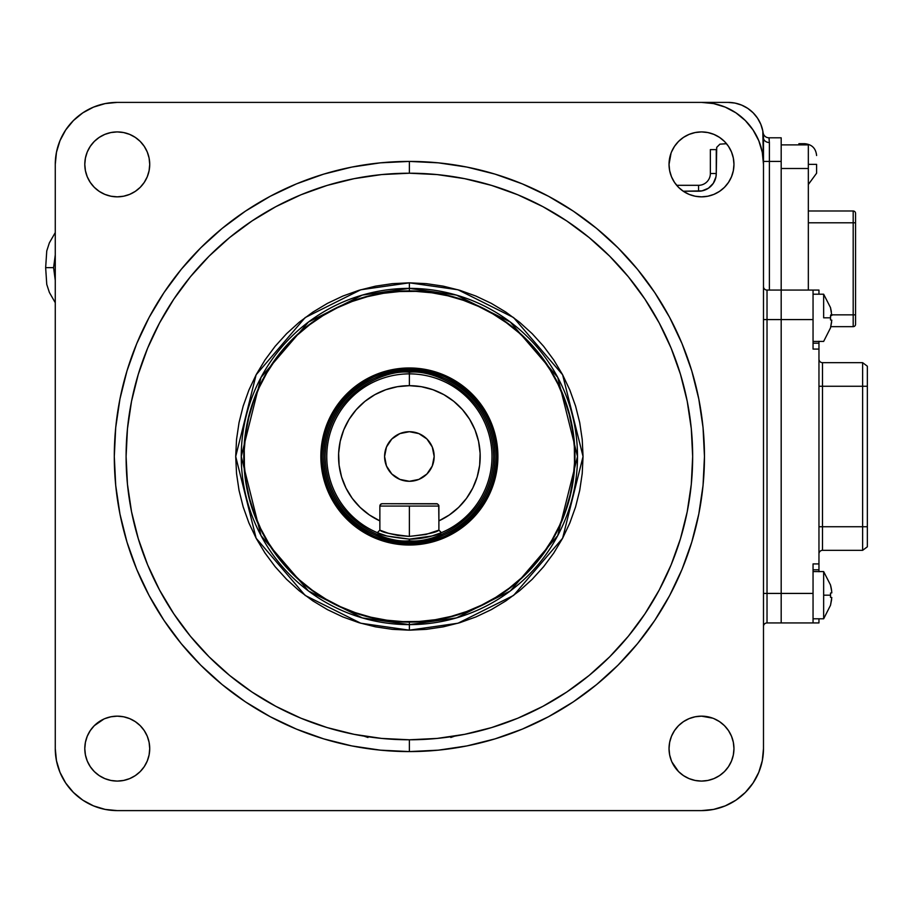 <?xml version="1.0" encoding="UTF-8"?>
<svg xmlns="http://www.w3.org/2000/svg" width="913" height="913" viewBox="0 0 913 913"><rect width="100%" height="100%" fill="white"/><g stroke="black" fill="none" stroke-linecap="round" stroke-linejoin="round"><path stroke-width="1.37" d="M117.252 196.843A32.457 32.457 0 0 1 84.795 164.386A32.457 32.457 0 0 1 117.252 131.917L123.586 132.545L129.68 134.394L135.295 137.395L140.214 141.424L144.243 146.342L147.244 151.957L149.093 158.052L149.721 164.386L149.093 170.708L147.244 176.802L144.243 182.417L140.214 187.336L135.295 191.365L129.68 194.366L123.586 196.215L117.252 196.843L110.93 196.215L104.835 194.366L99.22 191.365L94.301 187.336L90.273 182.417L87.271 176.802L85.423 170.708L84.795 164.386L85.423 158.052L87.271 151.957L90.273 146.342L94.301 141.424L99.22 137.395L104.835 134.394L110.93 132.545L117.252 131.917A32.457 32.457 0 0 1 149.721 164.386A32.457 32.457 0 0 1 117.252 196.843M135.295 775.605L140.214 771.576L135.295 775.605L129.68 778.606L123.586 780.455L117.252 781.083A32.457 32.457 0 0 1 84.795 748.614A32.457 32.457 0 0 1 117.252 716.157A32.457 32.457 0 0 1 149.721 748.614A32.457 32.457 0 0 1 117.252 781.083L110.93 780.455L104.835 778.606L99.22 775.605L94.301 771.576L90.273 766.658L94.301 771.576M728.483 146.342L724.454 141.424L728.483 146.342L731.484 151.957L733.333 158.052L733.961 164.386L733.333 170.708L731.484 176.802L728.483 182.417L724.454 187.336L719.535 191.365L713.92 194.366L707.826 196.215L701.492 196.843A32.457 32.457 0 0 1 669.035 164.386A32.457 32.457 0 0 1 701.492 131.917A32.457 32.457 0 0 1 733.961 164.386A32.457 32.457 0 0 1 701.492 196.843L695.17 196.215L689.075 194.366L683.46 191.365L678.542 187.336L674.513 182.417L671.512 176.802L669.663 170.708L669.035 164.386L671.044 153.156M719.535 775.605L724.454 771.576L719.535 775.605L713.92 778.606L707.826 780.455L701.492 781.083A32.457 32.457 0 0 1 669.035 748.614A32.457 32.457 0 0 1 701.492 716.157A32.457 32.457 0 0 1 733.961 748.614A32.457 32.457 0 0 1 701.492 781.083L695.17 780.455L689.075 778.606L683.46 775.605L678.542 771.576L671.911 761.967M409.378 161.418A295.082 295.082 0 0 1 704.459 456.5A295.082 295.082 0 0 1 409.378 751.582A295.082 295.082 0 0 0 704.459 456.5A295.082 295.082 0 0 0 409.378 161.418L409.378 173.219A283.281 283.281 0 0 1 692.659 456.5A283.281 283.281 0 0 1 409.378 739.781L409.378 751.582L409.378 739.781L437.144 738.423L464.637 734.337L491.605 727.581L517.785 718.223L542.915 706.331L566.756 692.043L589.09 675.483L609.69 656.812L628.361 636.213L644.92 613.878L659.209 590.038L671.101 564.907L680.459 538.727L687.215 511.771L691.301 484.267L692.659 456.5L691.301 428.733L687.215 401.229L680.459 374.273L671.101 348.093L659.209 322.962L644.92 299.122L628.361 276.787L609.69 256.188L589.09 237.517L566.756 220.957L542.915 206.669L517.785 194.777L491.605 185.419L464.637 178.663L437.144 174.577L409.378 173.219L381.611 174.577L354.107 178.663L327.139 185.419L300.97 194.777L275.84 206.669L251.999 220.957L229.665 237.517L209.066 256.188L190.395 276.787L173.835 299.122L159.547 322.962L147.655 348.093L138.297 374.273L131.54 401.229L127.455 428.733L126.097 456.5L127.455 484.267L131.54 511.771L138.297 538.727L147.655 564.907L159.547 590.038L173.835 613.878L190.395 636.213L209.066 656.812L229.665 675.483L251.999 692.043L275.84 706.331L300.97 718.223L327.139 727.581L354.107 734.337L381.611 738.423L409.378 739.781A283.281 283.281 0 0 1 126.097 456.5A283.281 283.281 0 0 1 409.378 173.219L409.378 161.418A295.082 295.082 0 0 0 114.296 456.5A295.082 295.082 0 0 0 409.378 751.582A295.082 295.082 0 0 1 114.296 456.5A295.082 295.082 0 0 1 409.378 161.418L438.297 162.834L466.942 167.079L495.04 174.121L522.304 183.878L548.485 196.261L573.318 211.143L596.577 228.398L618.033 247.845L637.479 269.301L654.735 292.559L669.617 317.393L682 343.573L691.757 370.838L698.787 398.935L703.044 427.581L704.459 456.5L703.044 485.419L698.787 514.065L691.757 542.162L682 569.427L669.617 595.607L654.735 620.441L637.479 643.699L618.033 665.155L596.577 684.602L573.318 701.857L548.485 716.739L522.304 729.122L495.04 738.879L466.942 745.921L438.297 750.166L409.378 751.582L380.459 750.166L351.813 745.921L323.716 738.879L296.451 729.122L270.271 716.739L245.437 701.857L222.179 684.602L200.723 665.155L181.276 643.699L164.02 620.441L149.139 595.607L136.756 569.427L126.998 542.162L119.957 514.065L115.711 485.419L114.296 456.5L115.711 427.581L119.957 398.935L126.998 370.838L136.756 343.573L149.139 317.393L164.02 292.559L181.276 269.301L200.723 247.845L222.179 228.398L245.437 211.143L270.271 196.261L296.451 183.878L323.716 174.121L351.813 167.079L380.459 162.834L409.378 161.418M409.378 630.175L458.006 623.225L513.585 595.436L562.625 538.225L583.053 456.5L562.625 374.775L513.585 317.564L458.006 289.775L409.378 282.825L409.378 288.371L456.454 295.093L510.253 321.992L557.729 377.377L577.507 456.5L557.729 535.623L510.253 591.008L456.454 617.907L409.378 624.629L409.378 630.175L409.378 624.629A168.129 168.129 0 0 1 241.249 456.5A168.129 168.129 0 0 1 409.378 288.371L409.378 290.893A165.607 165.607 0 0 0 243.771 456.5A165.607 165.607 0 0 0 409.378 622.107L409.378 624.629L409.378 622.107A165.607 165.607 0 0 0 574.985 456.5A165.607 165.607 0 0 0 409.378 290.893L409.378 288.371A168.129 168.129 0 0 1 577.507 456.5A168.129 168.129 0 0 1 409.378 624.629L362.301 617.907L308.503 591.008L261.027 535.623L241.249 456.5L261.027 377.377L308.503 321.992L362.301 295.093L409.378 288.371L409.378 282.825L360.749 289.775L305.17 317.564L256.131 374.775L235.702 456.5L256.131 538.225L305.17 595.436L360.749 623.225L409.378 630.175L392.35 629.342L375.494 626.843L358.957 622.7L342.911 616.96L327.505 609.667L312.885 600.902L299.202 590.757L286.568 579.31L275.121 566.676L264.975 552.993L256.211 538.373L248.918 522.966L243.178 506.92L239.035 490.384L236.535 473.527L235.702 456.5L236.535 439.473L239.035 422.616L243.178 406.08L248.918 390.034L256.211 374.627L264.975 360.007L275.121 346.324L286.568 333.69L299.202 322.243L312.885 312.098L327.505 303.333L342.911 296.04L358.957 290.3L375.494 286.157L392.35 283.658L409.378 282.825L426.405 283.658L443.262 286.157L459.798 290.3L475.844 296.04L491.251 303.333L505.87 312.098L519.554 322.243L532.188 333.69L543.634 346.324L553.78 360.007L562.545 374.627L569.838 390.034L575.578 406.08L579.721 422.616L582.22 439.473L583.053 456.5L582.22 473.527L579.721 490.384L575.578 506.92L569.838 522.966L562.545 538.373L553.78 552.993L543.634 566.676L532.188 579.31L519.554 590.757L505.87 600.902L491.251 609.667L475.844 616.96L459.798 622.7L443.262 626.843L426.405 629.342L409.378 630.175M117.241 810.607A61.97 61.97 0 0 1 55.271 748.637L56.469 760.723L59.996 772.352L65.713 783.057L73.428 792.45L82.809 800.165L93.525 805.882L105.155 809.409L117.241 810.607L701.515 810.607L713.601 809.409L725.23 805.882L735.935 800.165L745.328 792.45L753.031 783.057L758.76 772.352L762.287 760.723L763.485 748.637A61.97 61.97 0 0 1 701.515 810.607L117.241 810.607M728.483 730.583L724.454 725.664L728.483 730.583L731.484 736.198L733.333 742.292L733.961 748.614L733.333 754.948L731.484 761.043L728.483 766.658L724.454 771.576M671.512 761.043L669.663 754.948L669.035 748.614L669.663 742.292L671.512 736.198L674.513 730.583L678.542 725.664L683.46 721.635L689.075 718.634L695.17 716.785L701.492 716.157L712.722 718.166M763.142 132.91L763.12 132.762A5.9 5.9 0 0 0 768.963 137.806L769.385 142.531A5.9 4.725 0 0 1 763.485 137.806A35.413 35.413 0 0 0 728.072 102.393L701.515 102.393A61.97 61.97 0 0 1 763.485 164.363L762.287 152.277L758.76 140.648L753.031 129.943L745.328 120.55L735.935 112.835L725.23 107.118L713.601 103.591L701.515 102.393L117.241 102.393L105.155 103.591L93.525 107.118L82.809 112.835L73.428 120.55L65.713 129.943L59.996 140.648L56.469 152.277L55.271 164.363A61.97 61.97 0 0 1 117.241 102.393L728.072 102.393L734.976 103.078L741.618 105.098L747.747 108.362L753.111 112.767L757.516 118.131L760.78 124.259L762.8 130.901L763.485 164.363L763.473 137.429M713.932 194.366L714.845 193.967M683.46 137.395L678.542 141.424L683.46 137.395L689.075 134.394L695.17 132.545L701.492 131.917L707.826 132.545L713.92 134.394L719.535 137.395L724.454 141.424M818.961 341.257L818.961 349.086L813.049 349.086L818.961 349.086L818.961 569.815L813.049 569.815L818.961 569.815L818.961 563.914L813.049 563.914L813.049 593.416L781.186 593.416L781.186 319.584L813.049 319.584L813.049 349.086L813.049 290.072L818.961 290.072L781.186 290.072L781.186 161.418L781.186 319.584L813.049 319.584L813.049 290.072L767.023 290.072L767.023 319.584L763.485 319.584L767.023 319.584L767.023 593.416L763.485 593.416L767.023 593.416L767.023 622.928L781.186 622.928L781.186 593.416L767.023 593.416L767.023 319.584L781.186 319.584L781.186 290.072L767.023 290.072L767.023 319.584L781.186 319.584L781.186 593.416L767.023 593.416L767.023 622.928L813.049 622.928L813.049 593.416L781.186 593.416L781.186 622.928L818.961 622.928L818.961 618.797L818.961 622.928L813.049 622.928L813.049 563.914L818.961 563.914L818.961 343.185L813.049 343.185M767.023 622.928A3.538 3.538 0 0 0 763.485 626.466M763.485 286.534A3.538 3.538 0 0 0 767.023 290.072A3.538 3.538 0 0 1 763.485 286.534M763.485 748.637L763.485 164.363L763.485 748.637M55.271 164.363L55.271 748.637L55.271 164.363M147.255 761.031L147.712 759.844M90.273 766.658L87.271 761.043L85.423 754.948L84.795 748.614L85.423 742.292L87.271 736.198L90.273 730.583L94.301 725.664L103.911 719.033M104.835 718.634L110.93 716.785L117.252 716.157L123.586 716.785L129.68 718.634L135.295 721.635L140.214 725.664L144.243 730.583L147.244 736.198L149.093 742.292L149.721 748.614L149.093 754.948L147.244 761.043L144.243 766.658L140.214 771.576M713.92 718.634L719.535 721.635L724.454 725.664M671.512 151.957L674.513 146.342L678.542 141.424M147.244 151.946L146.845 151.033M99.22 137.395L94.301 141.424M90.273 182.417L94.301 187.336M104.847 194.378L106.034 194.834M818.961 294.203L818.961 290.072L818.961 294.203M813.049 349.086L813.049 346.826M813.049 566.174L813.049 563.914M822.499 362.666A3.538 3.538 0 0 1 818.961 359.117A3.538 3.538 0 0 0 822.499 362.666L822.499 386.267L818.961 386.267L822.499 386.267L822.499 526.733L818.961 526.733L822.499 526.733L822.499 550.334A3.538 3.538 0 0 0 818.961 553.883A3.538 3.538 0 0 1 822.499 550.334L862.625 550.334L867.35 546.796L862.625 550.334L862.625 526.733L867.35 526.733L867.35 546.796L867.35 386.267L867.35 526.733L862.625 526.733L862.625 550.334L822.499 550.334L822.499 526.733L862.625 526.733L822.499 526.733L822.499 386.267L862.625 386.267L862.625 526.733L862.625 386.267L867.35 386.267L822.499 386.267L822.499 362.666L862.625 362.666L862.625 386.267L862.625 362.666L867.35 366.204L867.35 386.267L867.35 366.204L862.625 362.666L822.499 362.666M818.961 569.815L818.961 571.743M823.652 595.185L823.652 618.797L823.652 571.584L813.049 571.584L823.652 571.584L823.652 595.185L830.556 595.185L823.652 595.185M831.629 599.487L830.51 605.273L831.8 597.524L830.51 597.307A34.808 27.299 -90 0 0 830.556 595.185A34.808 27.299 -90 0 0 830.51 593.073L831.8 592.857A37.57 37.056 -90 0 0 830.51 585.107L831.629 590.894L830.51 585.107M813.049 618.797L823.652 618.797L813.049 618.797M831.8 592.857L830.51 593.073L831.8 592.857L831.629 590.894L831.8 592.857M831.8 597.524L830.51 597.307A34.808 27.299 -90 0 0 830.556 595.185A34.808 27.299 -90 0 0 830.51 593.073M823.652 317.815L823.652 294.203L813.049 294.203L823.652 294.203L823.652 317.815L830.556 317.815L823.652 317.815M831.629 322.106L830.51 327.893L831.8 320.143L830.51 319.927A34.808 27.299 -90 0 0 830.556 317.815A34.808 27.299 -90 0 0 830.51 315.693L831.8 315.476L830.51 307.727L831.8 315.476L830.51 315.693L831.8 315.476M813.049 341.416L823.652 341.416L813.049 341.416M831.8 320.143L830.51 319.927M830.556 307.692L823.652 294.203M830.51 605.273L823.652 618.797M830.51 327.893L823.652 341.416M830.51 307.727L831.355 311.573L830.51 307.727M377.343 532.656C379.203 534.881 389.885 537.038 409.378 539.126L386.907 536.011L377.343 532.656A82.627 82.627 0 0 1 409.378 373.874L409.378 385.674A70.826 70.826 0 0 1 438.891 520.878L438.708 505.174A2.362 2.362 0 0 1 438.891 506.076L409.378 506.076L438.891 506.076L438.891 530.133L425.8 534.504L409.378 536.388L409.378 506.076L379.865 506.076L379.865 520.878L369.434 514.978L360.144 507.4L352.258 498.372L346.016 488.135L341.588 476.997L339.1 465.265L338.632 453.282L340.184 441.401L343.722 429.943L349.143 419.25L356.287 409.629L364.96 401.343L374.901 394.644L385.822 389.714L397.429 386.69L409.378 385.674L421.327 386.69L432.922 389.714L443.855 394.644L453.795 401.343L462.469 409.629L469.613 419.25L475.034 429.943L478.572 441.401L480.124 453.282L479.656 465.265L477.168 476.997L472.74 488.135L466.497 498.372L458.611 507.4L449.322 514.978L438.891 520.878L438.891 530.133L441.413 532.656A82.627 82.627 0 0 0 409.378 373.874A82.627 82.627 0 0 0 377.343 532.656L379.865 530.133L379.865 520.878A70.826 70.826 0 0 1 409.378 385.674L409.378 369.16C383.825 365.645 323.225 391.848 322.027 456.5C323.225 521.152 383.825 547.355 409.378 543.84C434.93 547.355 495.531 521.152 496.718 456.5C495.531 391.848 434.93 365.645 409.378 369.16L409.378 369.297C434.885 365.793 495.394 391.951 496.581 456.5C495.394 521.049 434.885 547.207 409.378 543.703L409.378 543.84A87.34 87.34 0 0 1 322.027 456.5A87.34 87.34 0 0 1 409.378 369.16A87.34 87.34 0 0 1 496.718 456.5A87.34 87.34 0 0 1 409.378 543.84L409.378 543.703A87.203 87.203 0 0 0 496.581 456.5A87.203 87.203 0 0 0 409.378 369.297L409.378 370.826A85.674 85.674 0 0 1 495.051 456.5A85.674 85.674 0 0 1 409.378 542.174L409.378 543.703L409.378 542.174C434.44 545.609 493.876 519.908 495.051 456.5C493.876 393.092 434.44 367.391 409.378 370.826L409.378 372.287C434.006 368.898 492.449 394.165 493.591 456.5C492.449 518.835 434.006 544.102 409.378 540.713L409.378 542.174L409.378 540.713C384.738 544.102 326.306 518.835 325.154 456.5C326.306 394.165 384.738 368.898 409.378 372.287L409.378 373.874A82.627 82.627 0 0 1 441.413 532.656L431.849 536.011L409.378 539.126L409.378 540.713L409.378 539.126A82.627 82.627 0 0 0 431.849 536.011M409.378 481.288A24.788 24.788 0 0 1 384.59 456.5A24.788 24.788 0 0 1 409.378 431.712A24.788 24.788 0 0 1 434.166 456.5A24.788 24.788 0 0 1 409.378 481.288L418.862 479.405L426.907 474.03L432.283 465.984L434.166 456.5L432.283 447.016L426.907 438.97L418.862 433.595L409.378 431.712L399.894 433.595L391.848 438.97L386.473 447.016L384.59 456.5L386.473 465.984L391.848 474.03L399.894 479.405L409.378 481.288M436.528 503.714A2.362 2.362 0 0 1 437.43 503.896L382.227 503.714L380.561 504.41L379.865 506.076A2.362 2.362 0 0 1 382.227 503.714L436.528 503.714M409.378 506.076L409.378 536.388L398.011 535.486L388.504 533.318L379.865 530.133L379.865 506.076L409.378 506.076M438.708 505.174L437.43 503.896M409.378 539.126C428.848 537.038 439.53 534.892 441.413 532.656L438.891 530.133C437.122 532.29 427.284 534.379 409.378 536.388C391.415 534.367 381.577 532.279 379.865 530.133M409.378 372.287C434.006 368.898 492.449 394.165 493.591 456.5C492.449 518.835 434.006 544.102 409.378 540.713C384.738 544.102 326.306 518.835 325.154 456.5C326.306 394.165 384.738 368.898 409.378 372.287M409.378 370.826C384.316 367.391 324.88 393.092 323.704 456.5C324.88 519.908 384.316 545.609 409.378 542.174A85.674 85.674 0 0 1 323.704 456.5A85.674 85.674 0 0 1 409.378 370.826M409.378 369.297A87.203 87.203 0 0 0 322.175 456.5A87.203 87.203 0 0 0 409.378 543.703C383.871 547.207 323.362 521.049 322.175 456.5C323.362 391.951 383.871 365.793 409.378 369.297M454.697 736.129L450.794 737.499M367.962 737.499L364.047 736.129M710.36 149.606L710.36 173.516A11.801 11.801 0 0 1 698.559 185.316L676.693 185.316L698.559 185.316L698.559 191.216L698.559 185.316A11.801 11.801 0 0 0 710.36 173.516L716.271 173.516L710.36 173.516L710.36 149.606L716.271 149.606L716.271 173.516L716.716 147.347L719.912 144.163L726.52 143.706M683.244 191.216L698.559 191.216A17.701 17.701 0 0 0 716.271 173.516L715.929 176.962L713.281 183.353L708.397 188.238L702.017 190.874L683.244 191.216M757.516 118.131A35.413 35.413 0 0 0 741.607 105.086A35.413 35.413 0 0 1 757.516 118.131M769.043 138.308L768.963 137.806A5.9 5.9 0 0 1 763.188 133.127M768.963 137.806L781.186 137.806L781.186 161.418L763.485 161.418L769.385 161.418L769.385 290.072L769.385 142.531L769.385 161.418L781.186 161.418L781.186 137.806L768.963 137.806L769.385 142.531A5.9 4.725 180 0 1 763.485 137.806L763.12 132.75M763.485 137.806L763.485 142.508M769.237 139.78L769.134 138.924M55.271 232.575L49.382 242.835L46.757 250.915L45.65 267.646L53.593 267.646L55.271 254.932M55.271 280.359L53.593 267.646L45.65 267.646L46.757 284.377L49.382 292.457L55.271 302.717M804.787 144.893L804.787 143.706L798.886 143.706L798.886 144.893M816.599 173.219L816.599 164.363L808.336 164.363L816.599 164.363L816.599 173.219L808.336 184.483M831.754 314.859L853.187 314.859L853.187 222.795L808.336 222.795L853.187 222.795L853.187 210.994L808.336 210.994L853.187 210.994A2.362 2.362 0 0 1 855.549 213.345L855.549 222.795L855.549 213.345A2.362 2.362 0 0 0 853.187 210.994L853.187 222.795L855.549 222.795L855.549 314.859L853.187 314.859L853.187 326.66A2.362 2.362 0 0 0 855.549 324.298L855.549 222.795L853.187 222.795L853.187 314.859L855.549 314.859L855.549 324.298M798.886 143.706L804.787 143.706C811.942 144.425 815.88 148.363 816.599 155.518M781.186 144.893L808.336 144.893L781.186 144.893M781.186 168.494L808.336 168.494L808.336 144.893L808.336 168.494L781.186 168.494M808.336 290.072L808.336 168.494L808.336 290.072M853.187 326.66L830.819 326.66L853.187 326.66L853.187 314.859L830.762 314.859M412.813 368.042A88.527 88.527 0 0 1 497.836 459.935A88.527 88.527 0 0 1 405.943 544.958L423.267 543.931L440.055 539.537L455.667 531.959L469.499 521.471L481.025 508.495L489.79 493.522L495.462 477.122L497.836 459.935L496.809 442.611L492.415 425.823L484.837 410.211L474.349 396.379L461.373 384.852L446.4 376.088L430 370.416L412.813 368.042L395.489 369.069L378.69 373.463L363.089 381.041L349.257 391.529L337.73 404.505L328.965 419.478L323.282 435.878L320.92 453.065L321.947 470.389L326.34 487.177L333.918 502.789L344.406 516.621L357.382 528.148L372.356 536.912L388.755 542.584L405.943 544.958A88.527 88.527 0 0 1 320.92 453.065A88.527 88.527 0 0 1 412.813 368.042M402.975 621.627A165.253 165.253 0 0 1 244.25 450.098A165.253 165.253 0 0 1 415.78 291.373A165.253 165.253 0 0 1 574.505 462.902A165.253 165.253 0 0 1 402.975 621.627L386.815 620.201L370.883 617.199L355.317 612.657L340.275 606.609L325.895 599.111L312.314 590.232L299.669 580.075L288.086 568.731L277.666 556.302L268.525 542.915L260.73 528.695L254.373 513.768L249.5 498.304L246.179 482.429L244.422 466.315L244.25 450.098L245.677 433.937L248.678 418.006L253.221 402.439L259.269 387.397L266.767 373.018L275.635 359.437L285.803 346.792L297.147 335.208L309.575 324.8L322.962 315.647L337.182 307.852L352.098 301.495L367.574 296.622L383.449 293.301L399.563 291.544L415.78 291.373L431.94 292.799L447.872 295.801L463.439 300.343L478.48 306.391L492.86 313.889L506.441 322.768L519.086 332.925L530.67 344.269L541.078 356.698L550.231 370.085L558.026 384.305L564.382 399.232L569.256 414.696L572.577 430.571L574.334 446.685L574.505 462.902L573.079 479.063L570.077 494.994L565.535 510.561L559.475 525.603L551.988 539.982L543.109 553.563L532.952 566.208L521.608 577.792L509.18 588.2L495.793 597.353L481.562 605.148L466.646 611.505L451.182 616.378L435.307 619.699L419.193 621.456L402.975 621.627M830.556 585.073L823.652 571.584"/></g></svg>
